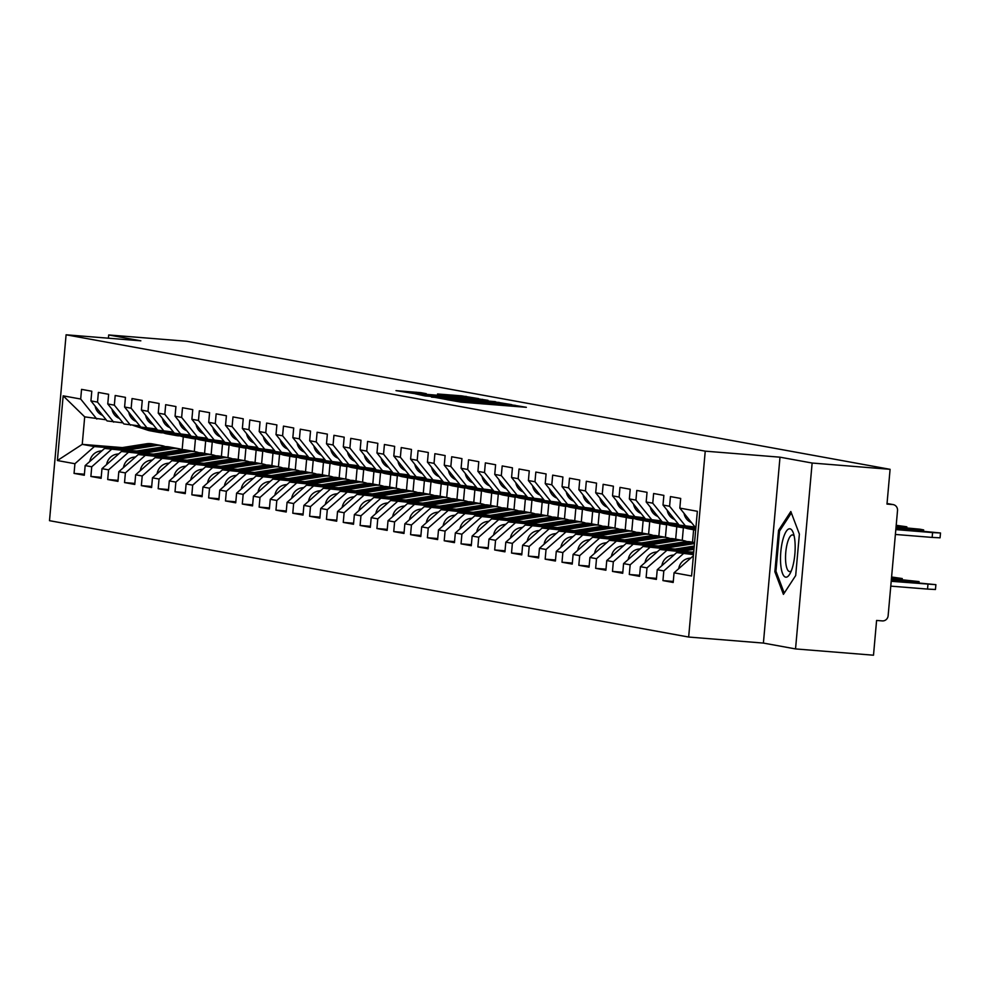 <?xml version="1.0" encoding="UTF-8"?>
<svg xmlns="http://www.w3.org/2000/svg" width="990" height="990" viewBox="0 0 990 990"><rect width="100%" height="100%" fill="white"/><g stroke="black" fill="none" stroke-linecap="round" stroke-linejoin="round"><path stroke-width="1.49" d="M446.787 399.651L460.882 402.113L526.358 407.311L511.768 404.885L446.787 399.651M420.775 392.659L395.988 390.629L413.189 393.426L478.665 398.636L461.464 395.839L437.555 393.983L463.852 397.361L422.445 394.02L409.848 392.634L426.282 393.686L420.775 392.659L420.713 393.302M779.996 457.182L763.401 643.079L795.539 648.92L812.134 463.035L779.996 457.182L705.239 451.155L66.095 334.793L140.84 340.82L108.702 334.966L186.652 341.253L890.084 469.322L886.99 504.083L892.683 504.541L887.04 503.514M812.134 463.035L890.084 469.322M431.504 396.755L446.106 399.416L511.595 404.625L494.394 401.829L431.467 397.114M425.094 395.95L415.033 393.76L477.923 398.834L487.983 400.331L460.993 398.698L495.396 401.668L425.094 395.95M705.239 451.155L688.656 637.04L49.5 520.678L66.095 334.793M84.398 474.222L74.052 473.393L84.299 475.25L85.165 465.585L104.618 448.433L136.756 451.019M74.052 473.393L74.918 463.728L57.395 460.536L63.162 395.839L80.685 399.032L81.551 389.367L91.798 391.236L90.932 400.9L97.515 402.101L98.381 392.424L108.628 394.292L107.761 403.957L114.345 405.157L115.199 395.493L125.445 397.361L124.592 407.026L131.163 408.226L132.029 398.549L142.275 400.418L141.409 410.083L147.993 411.283L148.859 401.618L159.105 403.487L158.239 413.152L164.823 414.352L165.677 404.687L175.923 406.543L175.069 416.208L181.64 417.409L182.506 407.744L192.753 409.613L191.887 419.277L198.47 420.478L199.337 410.813L209.583 412.669L208.717 422.334L215.288 423.534L216.154 413.87L226.401 415.738L225.534 425.403L232.118 426.603L232.984 416.939L243.231 418.795L242.364 428.472L248.948 429.66L249.802 419.995L260.048 421.864L259.194 431.529L265.765 432.729L266.632 423.064L276.878 424.92L276.012 434.598L282.596 435.786L283.462 426.121L293.708 427.989L292.842 437.654L299.425 438.855L300.279 429.19L310.526 431.058L309.672 440.723L316.243 441.911L317.109 432.246L327.356 434.115L326.49 443.78L333.073 444.98L333.939 435.315L344.186 437.184L343.32 446.849L349.903 448.049L350.757 438.372L361.004 440.241L360.15 449.906L366.721 451.106L367.587 441.441L377.834 443.31L376.967 452.975L383.551 454.175L384.417 444.498L394.664 446.366L393.797 456.031L400.368 457.232L401.235 447.567L411.481 449.435L410.615 459.1L417.198 460.3L418.065 450.636L428.311 452.492L427.445 462.157L434.028 463.357L434.882 453.692L445.129 455.561L444.275 465.226L450.846 466.426L451.712 456.761L461.959 458.618L461.093 468.282L467.676 469.483L468.542 459.818L478.789 461.687L477.923 471.351L484.506 472.552L485.36 462.887L495.606 464.743L494.753 474.42L501.324 475.608L502.19 465.943L512.436 467.812L511.57 477.477L518.154 478.677L519.02 469.012L529.266 470.869L528.4 480.546L534.984 481.734L535.837 472.069L546.084 473.938L545.23 483.603L551.801 484.803L552.668 475.138L562.914 477.007L562.048 486.672L568.631 487.86L569.498 478.195L579.744 480.063L578.878 489.728L585.461 490.929L586.315 481.264L596.562 483.132L595.695 492.797L602.279 493.998L603.145 484.32L613.392 486.189L612.525 495.854L619.109 497.054L619.975 487.389L630.209 489.258L629.355 498.923L635.927 500.123L636.793 490.446L647.039 492.315L646.173 501.979L652.757 503.18L653.623 493.515L663.869 495.384L663.003 505.049L669.587 506.249L670.44 496.584L680.687 498.44L679.833 508.105L697.356 511.298L691.577 575.994L674.054 572.802L693.384 555.761M673.287 581.439L662.941 580.598L673.188 582.466L674.054 572.802M662.941 580.598L663.807 570.933L657.236 569.733L676.69 552.581L693.545 553.942M656.457 578.37L646.124 577.541L656.37 579.41L657.236 569.733M646.124 577.541L646.99 567.876L640.406 566.676L659.86 549.524L691.998 552.111M639.639 575.314L629.293 574.472L639.54 576.341L640.406 566.676M629.293 574.472L630.16 564.807L623.576 563.607L643.03 546.455L675.168 549.054M622.809 572.245L612.476 571.416L622.722 573.284L623.576 563.607M612.476 571.416L613.33 561.751L606.759 560.55L626.212 543.399L658.338 545.985M605.979 569.188L595.646 568.347L605.892 570.215L606.759 560.55M595.646 568.347L596.512 558.682L589.929 557.481L609.382 540.33L641.52 542.928M589.161 566.119L578.816 565.29L589.062 567.146L589.929 557.481M578.816 565.29L579.682 555.625L573.099 554.425L592.564 537.273L624.69 539.859M572.331 563.062L561.998 562.221L572.245 564.09L573.099 554.425M561.998 562.221L562.852 552.556L556.281 551.356L575.735 534.204L607.86 536.79M555.501 559.994L545.168 559.164L555.415 561.021L556.281 551.356M545.168 559.164L546.034 549.487L539.451 548.299L558.904 531.147L591.042 533.734M538.684 556.925L528.338 556.095L538.585 557.964L539.451 548.299M528.338 556.095L529.205 546.431L522.621 545.23L542.087 528.078L574.212 530.665M521.854 553.868L511.521 553.039L521.767 554.895L522.621 545.23M511.521 553.039L512.375 543.361L505.803 542.173L525.257 525.009L557.395 527.608M505.024 550.799L494.691 549.97L504.937 551.838L505.803 542.173M494.691 549.97L495.557 540.305L488.973 539.105L508.427 521.953L540.565 524.539M488.206 547.742L477.861 546.901L488.107 548.769L488.973 539.105M477.861 546.901L478.727 537.236L472.143 536.048L491.609 518.884L523.735 521.482M471.376 544.673L461.043 543.844L471.289 545.713L472.143 536.048M461.043 543.844L461.897 534.179L455.326 532.979L474.779 515.827L506.917 518.413M454.558 541.617L444.213 540.775L454.46 542.644L455.326 532.979M444.213 540.775L445.079 531.11L438.496 529.91L457.949 512.758L490.087 515.357M437.729 538.548L427.395 537.718L437.63 539.587L438.496 529.91M427.395 537.718L428.249 528.054L421.678 526.853L441.132 509.702L473.257 512.288M420.899 535.491L410.565 534.649L420.812 536.518L421.678 526.853M410.565 534.649L411.432 524.985L404.848 523.784L424.302 506.632L456.44 509.231M404.081 532.422L393.735 531.593L403.982 533.462L404.848 523.784M393.735 531.593L394.602 521.928L388.018 520.728L407.484 503.576L439.61 506.162M387.251 529.365L376.918 528.524L387.164 530.393L388.018 520.728M376.918 528.524L377.772 518.859L371.2 517.659L390.654 500.507L422.779 503.106M370.421 526.296L360.088 525.467L370.334 527.324L371.2 517.659M360.088 525.467L360.954 515.802L354.371 514.602L373.824 497.45L405.962 500.037M353.603 523.24L343.258 522.398L353.504 524.267L354.371 514.602M343.258 522.398L344.124 512.733L337.541 511.533L357.006 494.381L389.132 496.98M336.773 520.171L326.44 519.342L336.687 521.198L337.541 511.533M326.44 519.342L327.294 509.677L320.723 508.476L340.176 491.325L372.302 493.911M319.943 517.114L309.61 516.273L319.857 518.141L320.723 508.476M309.61 516.273L310.476 506.608L303.893 505.407L323.346 488.256L355.484 490.842M303.126 514.045L292.78 513.216L303.027 515.072L303.893 505.407M292.78 513.216L293.646 503.539L287.063 502.351L306.529 485.199L338.654 487.785M286.296 510.976L275.963 510.147L286.209 512.016L287.063 502.351M275.963 510.147L276.816 500.482L270.245 499.282L289.699 482.13L321.837 484.716M269.478 507.92L259.132 507.09L269.379 508.947L270.245 499.282M259.132 507.09L259.999 497.413L253.415 496.225L272.869 479.061L305.007 481.66M252.648 504.851L242.303 504.021L252.549 505.89L253.415 496.225M242.303 504.021L243.169 494.357L236.598 493.156L256.051 476.004L288.177 478.591M235.818 501.794L225.485 500.952L235.731 502.821L236.598 493.156M225.485 500.952L226.351 491.288L219.768 490.1L239.221 472.935L271.359 475.534M219 498.725L208.655 497.896L218.901 499.764L219.768 490.1M208.655 497.896L209.521 488.231L202.938 487.031L222.404 469.879L254.529 472.465M202.17 495.668L191.837 494.827L202.084 496.695L202.938 487.031M191.837 494.827L192.691 485.162L186.12 483.962L205.574 466.81L237.699 469.409M185.34 492.599L175.007 491.77L185.254 493.639L186.12 483.962M175.007 491.77L175.874 482.105L169.29 480.905L188.744 463.753L220.881 466.339M168.523 489.543L158.177 488.701L168.424 490.57L169.29 480.905M158.177 488.701L159.044 479.036L152.46 477.836L171.926 460.684L204.051 463.283M151.693 486.474L141.36 485.644L151.606 487.513L152.46 477.836M141.36 485.644L142.214 475.98L135.642 474.779L155.096 457.628L187.221 460.214M134.863 483.417L124.53 482.575L134.776 484.444L135.642 474.779M124.53 482.575L125.396 472.911L118.812 471.71L138.266 454.558L170.404 457.157M118.045 480.348L107.7 479.519L117.946 481.375L118.812 471.71M107.7 479.519L108.566 469.854L101.982 468.654L121.448 451.502L153.574 454.088M101.215 477.291L90.882 476.45L101.129 478.318L101.982 468.654M90.882 476.45L91.736 466.785L85.165 465.585M123.008 422.879L107.069 420.923L90.932 400.9M104.618 448.433L133.947 451.465M205.672 440.921L204.559 453.395M212.268 441.973L211.142 454.583M113.652 422.124L97.515 402.101M91.736 466.785L111.202 449.633M139.825 425.935L123.899 423.98L107.761 403.957M121.448 451.502L150.765 454.534M222.503 443.978L221.389 456.452M229.086 445.03L227.96 457.652M130.482 425.18L114.345 405.157M108.566 469.854L128.019 452.69M156.655 429.004L140.728 427.049L124.592 407.026M138.266 454.558L167.595 457.59M239.32 447.047L238.206 459.521M245.916 448.099L244.79 460.721M147.3 428.249L131.163 408.226M125.396 472.911L144.849 455.759M173.485 432.061L157.546 430.106L141.409 410.083M155.096 457.628L184.412 460.659M256.15 450.104L255.036 462.578M262.746 451.168L261.62 463.778M164.13 431.306L147.993 411.283M142.214 475.98L161.679 458.815M190.303 435.13L174.376 433.175L158.239 413.152M171.926 460.684L201.242 463.716M272.98 453.173L271.866 465.647M279.564 454.224L278.438 466.847M180.96 434.375L164.823 414.352M159.044 479.036L178.497 461.885M207.133 438.186L191.206 436.243L175.069 416.208M188.744 463.753L218.072 466.785M289.798 456.229L288.684 468.703M296.394 457.293L295.267 469.904M197.777 437.432L181.64 417.409M175.874 482.105L195.327 464.954M223.963 441.255L208.024 439.3L191.887 419.277M205.574 466.81L234.89 469.842M306.628 459.298L305.514 471.772M313.224 460.35L312.098 472.973M214.607 440.5L198.47 420.478M192.691 485.162L212.157 468.01M240.78 444.312L224.854 442.369L208.717 422.334M222.404 469.879L251.72 472.911M323.458 462.367L322.344 474.829M330.041 463.419L328.915 476.029M231.437 443.557L215.288 423.534M209.521 488.231L228.975 471.079M257.61 447.381L241.684 445.426L225.534 425.403M239.221 472.935L268.55 475.967M340.275 465.424L339.162 477.898M346.871 466.476L345.745 479.098M248.255 446.626L232.118 426.603M226.351 491.288L245.805 474.136M274.428 450.438L258.501 448.495L242.364 428.472M256.051 476.004L285.368 479.036M357.105 468.493L355.992 480.967M363.689 469.545L362.563 482.155M265.085 449.683L248.948 429.66M243.169 494.357L262.622 477.205M291.258 453.507L275.331 451.551L259.194 431.529M272.869 479.061L302.197 482.093M373.923 471.549L372.809 484.023M380.519 472.601L379.393 485.224M281.903 452.752L265.765 432.729M259.999 497.413L279.452 480.261M308.088 456.563L292.149 454.62L276.012 434.598M289.699 482.13L319.028 485.162M390.753 474.618L389.639 487.092M397.349 475.67L396.223 488.28M298.733 455.821L282.596 435.786M276.816 500.482L296.282 483.33M324.906 459.632L308.979 457.677L292.842 437.654M306.529 485.199L335.845 488.231M407.583 477.675L406.469 490.149M414.167 478.727L413.04 491.349M315.562 458.877L299.425 438.855M293.646 503.539L313.1 486.387M341.736 462.701L325.809 460.746L309.672 440.723M323.346 488.256L352.675 491.288M424.401 480.744L423.287 493.218M430.996 481.796L429.87 494.406M332.38 461.946L316.243 441.911M310.476 506.608L329.93 489.456M358.566 465.758L342.627 463.803L326.49 443.78M340.176 491.325L369.505 494.357M441.231 483.801L440.117 496.275M447.827 484.853L446.7 497.475M349.21 465.003L333.073 444.98M327.294 509.677L346.76 492.513M375.383 468.827L359.457 466.872L343.32 446.849M357.006 494.381L386.323 497.413M458.061 486.87L456.947 499.344M464.644 487.921L463.518 500.544M366.04 468.072L349.903 448.049M344.124 512.733L363.578 495.582M392.213 471.884L376.287 469.928L360.15 449.906M373.824 497.45L403.153 500.482M474.878 489.926L473.764 502.4M481.474 490.978L480.348 503.601M382.858 471.129L366.721 451.106M360.954 515.802L380.407 498.638M409.043 474.953L393.104 472.997L376.967 452.975M390.654 500.507L419.97 503.539M491.708 492.995L490.595 505.469M498.304 494.047L497.178 506.67M399.688 474.198L383.551 454.175M377.772 518.859L397.238 501.707M425.861 478.009L409.934 476.066L393.797 456.031M407.484 503.576L436.8 506.608M508.538 496.052L507.425 508.526M515.122 497.116L513.996 509.726M416.518 477.254L400.368 457.232M394.602 521.928L414.055 504.776M442.691 481.078L426.764 479.123L410.615 459.1M424.302 506.632L453.63 509.664M525.356 499.121L524.242 511.595M531.952 500.173L530.826 512.795M433.335 480.323L417.198 460.3M411.432 524.985L430.885 507.833M459.509 484.135L443.582 482.192L427.445 462.157M441.132 509.702L470.448 512.733M542.186 502.178L541.072 514.652M548.782 503.242L547.656 515.852M450.165 483.38L434.028 463.357M428.249 528.054L447.703 510.902M476.339 487.204L460.412 485.249L444.275 465.226M457.949 512.758L487.278 515.79M559.004 505.246L557.902 517.721M565.599 506.298L564.473 518.921M466.995 486.449L450.846 466.426M445.079 531.11L464.533 513.958M493.168 490.26L477.242 488.318L461.093 468.282M474.779 515.827L504.108 518.859M575.833 508.315L574.72 520.777M582.429 509.367L581.303 521.978M483.813 489.506L467.676 469.483M461.897 534.179L481.363 517.028M509.986 493.329L494.06 491.374L477.923 471.351M491.609 518.884L520.926 521.916M592.663 511.372L591.55 523.846M599.247 512.424L598.121 525.047M500.643 492.575L484.506 472.552M478.727 537.236L498.18 520.084M526.816 496.386L510.889 494.443L494.753 474.42M508.427 521.953L537.756 524.985M609.481 514.441L608.367 526.915M616.077 515.493L614.951 528.103M517.461 495.644L501.324 475.608M495.557 540.305L515.01 523.153M543.646 499.455L527.707 497.5L511.57 477.477M525.257 525.009L554.586 528.041M626.311 517.498L625.197 529.972M632.907 518.55L631.781 531.172M534.291 498.7L518.154 478.677M512.375 543.361L531.84 526.21M560.464 502.524L544.537 500.569L528.4 480.546M542.087 528.078L571.403 531.11M643.141 520.567L642.027 533.041M649.725 521.619L648.599 534.229M551.121 501.769L534.984 481.734M529.205 546.431L548.658 529.279M577.294 505.581L561.367 503.625L545.23 483.603M558.904 531.147L588.233 534.179M659.959 523.623L658.845 536.097M666.555 524.675L665.429 537.298M567.938 504.826L551.801 484.803M546.034 549.487L565.488 532.335M594.124 508.65L578.185 506.694L562.048 486.672M575.735 534.204L605.051 537.236M676.789 526.692L675.675 539.166M683.385 527.744L682.259 540.354M584.768 507.895L568.631 487.86M562.852 552.556L582.318 535.404M610.941 511.706L595.015 509.751L578.878 489.728M592.564 537.273L621.881 540.305M693.619 529.749L692.505 542.223M601.598 510.951L585.461 490.929M579.682 555.625L599.136 538.461M627.771 514.775L611.845 512.82L595.695 492.797M609.382 540.33L638.711 543.361M618.416 514.02L602.279 493.998M596.512 558.682L615.966 541.53M644.601 517.832L628.662 515.877L612.525 495.854M626.212 543.399L655.529 546.431M635.246 517.077L619.109 497.054M613.33 561.751L632.783 544.587M661.419 520.901L645.492 518.946L629.355 498.923M643.03 546.455L672.359 549.487M652.076 520.146L635.927 500.123M630.16 564.807L649.613 547.656M678.249 523.957L662.322 522.015L646.173 501.979M659.86 549.524L689.188 552.556M668.894 523.203L652.757 503.18M646.99 567.876L666.443 550.725M695.067 527.027L679.14 525.071L663.003 505.049M676.69 552.581L693.495 554.61M685.724 526.272L669.587 506.249M663.807 570.933L683.261 553.781M795.539 648.92L873.502 655.207L876.596 620.445L882.3 620.903A5.606 5.358 100.3 0 0 888.129 615.768L897.522 510.543A5.606 5.358 100.3 0 0 892.683 504.541M695.859 528.004L679.833 508.105M108.702 334.966L108.405 338.196M763.401 643.079L688.656 637.04M106.177 419.81L84.695 416.852L82.244 444.361L94.372 446.564L117.117 448.408M122.302 447.591L82.244 444.361L57.395 460.536M183.299 436.838L182.148 449.707A18.674 17.845 -79.7 0 0 178.646 448.668A18.674 17.845 -79.7 0 0 176.963 448.458A18.674 17.845 -79.7 0 0 172.916 448.606L143.265 453.259M195.438 438.904L194.312 451.527M96.822 419.055L80.685 399.032M84.695 416.852L63.162 395.839M74.918 463.728L94.372 446.564M783.424 594.359L795.688 575.549L799.376 534.117L790.824 511.508L778.561 530.331L774.861 571.75L783.424 594.359M445.29 399.131L505.494 404.007L451.539 399.131L443.248 398.71L445.265 399.354M433.422 396L456.266 398.339L433.422 396M776.197 571.861L774.861 571.75M779.959 530.442L778.561 530.331M891.235 581.056L912.854 582.627L891.272 580.561M891.21 581.291L935.884 584.669L891.297 580.326M678.707 568.706A12.326 11.781 -79.7 0 1 688.78 558.323L690.847 557.989M890.777 586.13L927.531 589.087L927.964 584.261M935.884 584.669L935.451 589.495L927.531 589.087M684.041 513.34A12.326 11.781 100.3 0 0 691.49 522.584M932.58 532.583L940.5 532.991L940.067 537.817L932.147 537.409L932.58 532.583L895.826 529.613M895.393 534.452L932.147 537.409M895.913 528.648L940.5 532.991M895.888 528.883L917.47 530.949L895.839 529.378M785.676 577.158A24.267 7.091 -85.4 0 0 789.921 573.816A24.267 7.091 -85.4 0 0 793.238 532.769A24.267 7.091 -85.4 0 0 789.995 528.821A24.267 7.091 -85.4 0 0 780.825 551.715A24.267 7.091 -85.4 0 0 785.676 577.158M794.153 535.986A18.377 5.371 -85.4 0 0 792.718 534.959A18.377 5.371 -85.4 0 0 792.557 534.934A18.377 5.371 -85.4 0 0 785.751 552.556A18.377 5.371 -85.4 0 0 789.451 571.552A18.377 5.371 -85.4 0 0 789.599 571.577A18.377 5.371 -85.4 0 0 791.344 570.797M784.241 593.109L775.962 571.23L779.538 531.086L791.357 512.944M692.579 553.868L693.569 553.707M891.384 579.36L896.024 579.558L891.421 578.94M891.359 579.596L919.067 581.6L891.446 578.63M661.877 565.636A12.326 11.781 -79.7 0 1 671.95 555.254L674.029 554.932M690.735 553.719L693.606 553.261M684.808 553.237L693.743 551.838M675.762 550.799L694.089 547.928M681.677 551.282L693.965 549.351M891.507 577.913L902.237 578.544L891.594 576.997M645.059 562.58A12.326 11.781 -79.7 0 1 655.12 552.197L657.199 551.863M673.905 550.65L694.126 547.482M667.99 550.18L694.25 546.059M651.16 547.111L684.907 541.815A18.674 17.845 -79.7 0 1 688.953 541.666A18.674 17.845 -79.7 0 1 690.636 541.889L694.559 542.607A18.674 17.845 -79.7 0 0 693.099 542.421A18.674 17.845 -79.7 0 0 689.065 542.57L657.088 547.594M658.932 547.742L690.352 542.805A18.674 17.845 -79.7 0 1 694.398 542.656A18.674 17.845 -79.7 0 1 694.559 542.668M664.859 548.212L694.473 543.572L690.352 542.805M628.229 559.511A12.326 11.781 -79.7 0 1 638.303 549.128L640.369 548.807M634.33 544.054L668.077 538.758A18.674 17.845 -79.7 0 1 672.123 538.597A18.674 17.845 -79.7 0 1 673.806 538.82L677.964 539.575A18.674 17.845 -79.7 0 1 678.608 539.711M640.258 544.525L672.235 539.513A18.674 17.845 -79.7 0 1 676.281 539.352A18.674 17.845 -79.7 0 1 677.964 539.575M642.102 544.673L673.522 539.748A18.674 17.845 -79.7 0 1 677.568 539.6A18.674 17.845 -79.7 0 1 679.251 539.81L683.409 540.565A18.674 17.845 -79.7 0 1 686.949 541.617M648.029 545.156L677.68 540.503A18.674 17.845 -79.7 0 1 681.726 540.354A18.674 17.845 -79.7 0 1 683.409 540.565M611.399 556.454A12.326 11.781 -79.7 0 1 621.472 546.072L623.552 545.738M617.513 540.986L651.259 535.689A18.674 17.845 -79.7 0 1 655.293 535.54A18.674 17.845 -79.7 0 1 656.989 535.763L661.134 536.518A18.674 17.845 -79.7 0 1 661.778 536.642M623.428 541.468L655.405 536.444A18.674 17.845 -79.7 0 1 659.451 536.295A18.674 17.845 -79.7 0 1 661.134 536.518M625.284 541.617L656.704 536.679A18.674 17.845 -79.7 0 1 660.751 536.531A18.674 17.845 -79.7 0 1 662.434 536.753L666.579 537.508A18.674 17.845 -79.7 0 1 670.119 538.56M631.199 542.087L660.85 537.434A18.674 17.845 -79.7 0 1 664.896 537.285A18.674 17.845 -79.7 0 1 666.579 537.508M594.582 553.385A12.326 11.781 -79.7 0 1 604.655 543.003L606.721 542.681M667.211 510.271A12.326 11.781 100.3 0 0 674.673 519.515M915.688 530.244L915.75 529.514L895.975 527.918M896.061 526.952L920.069 529.217L923.67 529.922L923.583 530.888M896.037 527.262L900.64 527.88L896 527.682M915.75 529.514L923.67 529.922M650.393 507.214A12.326 11.781 100.3 0 0 657.843 516.458M690.76 526.68L695.834 528.338M688.31 526.482L695.784 528.932M691.527 526.742L695.846 528.165M693.978 526.94L695.364 527.398M898.858 527.187L898.932 526.457L896.123 526.235M896.21 525.319L906.37 526.73L906.766 527.818M898.932 526.457L906.852 526.866M633.563 504.145A12.326 11.781 100.3 0 0 641.013 513.389M673.93 523.611L690.277 528.982A18.674 17.845 100.3 0 0 692.542 529.563A18.674 17.845 100.3 0 0 693.198 529.662M671.48 523.413L686.12 528.227A18.674 17.845 100.3 0 0 688.396 528.808L692.542 529.563M674.697 523.673L691.565 529.217A18.674 17.845 100.3 0 0 693.841 529.798L695.673 530.133M677.148 523.871L678.546 524.329M682.865 525.752L695.685 529.959L691.565 529.217M666.035 522.683L678.893 526.915A18.674 17.845 100.3 0 0 681.17 527.484A18.674 17.845 100.3 0 0 682.852 527.707A18.674 17.845 100.3 0 0 684.696 527.757M616.745 501.089A12.326 11.781 100.3 0 0 624.195 510.333M657.113 520.554L673.448 525.913A18.674 17.845 100.3 0 0 675.725 526.494A18.674 17.845 100.3 0 0 676.368 526.606M654.65 520.356L669.29 525.158A18.674 17.845 100.3 0 0 671.566 525.74L675.725 526.494M657.867 520.616L674.747 526.16A18.674 17.845 100.3 0 0 677.012 526.73L681.17 527.484M660.33 520.814L661.716 521.272M649.217 519.626L662.062 523.846A18.674 17.845 100.3 0 0 664.34 524.428A18.674 17.845 100.3 0 0 666.023 524.65A18.674 17.845 100.3 0 0 667.866 524.7M599.915 498.019A12.326 11.781 100.3 0 0 607.365 507.264M640.283 517.485L656.618 522.856A18.674 17.845 100.3 0 0 658.895 523.438A18.674 17.845 100.3 0 0 659.538 523.537M637.832 517.287L652.472 522.101A18.674 17.845 100.3 0 0 654.737 522.683L658.895 523.438M641.05 517.547L657.917 523.091A18.674 17.845 100.3 0 0 660.182 523.673L664.34 524.428M643.5 517.745L644.898 518.203M600.683 537.929L634.429 532.632A18.674 17.845 -79.7 0 1 638.476 532.471A18.674 17.845 -79.7 0 1 640.159 532.694L644.304 533.449A18.674 17.845 -79.7 0 1 644.96 533.585M606.61 538.399L638.587 533.387A18.674 17.845 -79.7 0 1 642.621 533.226A18.674 17.845 -79.7 0 1 644.304 533.449M608.454 538.548L639.874 533.622A18.674 17.845 -79.7 0 1 643.921 533.462A18.674 17.845 -79.7 0 1 645.604 533.684L649.762 534.439A18.674 17.845 -79.7 0 1 653.301 535.491M614.382 539.03L644.032 534.377A18.674 17.845 -79.7 0 1 648.066 534.229A18.674 17.845 -79.7 0 1 649.762 534.439M577.752 550.316A12.326 11.781 -79.7 0 1 587.825 539.946L589.892 539.612M632.387 516.557L645.245 520.789A18.674 17.845 100.3 0 0 647.51 521.359A18.674 17.845 100.3 0 0 649.205 521.582A18.674 17.845 100.3 0 0 651.049 521.631M583.085 494.963A12.326 11.781 100.3 0 0 590.535 504.207M623.452 514.429L639.8 519.787A18.674 17.845 100.3 0 0 642.065 520.369A18.674 17.845 100.3 0 0 642.72 520.48M621.002 514.231L635.642 519.032A18.674 17.845 100.3 0 0 637.919 519.614L642.065 520.369M624.22 514.491L641.087 520.022A18.674 17.845 100.3 0 0 643.364 520.604L647.51 521.359M626.682 514.689L628.068 515.134M583.853 534.86L617.599 529.563A18.674 17.845 -79.7 0 1 621.646 529.415A18.674 17.845 -79.7 0 1 623.329 529.638L627.487 530.393A18.674 17.845 -79.7 0 1 628.13 530.516M589.78 535.343L621.757 530.318A18.674 17.845 -79.7 0 1 625.804 530.17A18.674 17.845 -79.7 0 1 627.487 530.393M591.624 535.491L623.057 530.553A18.674 17.845 -79.7 0 1 627.091 530.405A18.674 17.845 -79.7 0 1 628.774 530.628L632.932 531.382A18.674 17.845 -79.7 0 1 636.471 532.434M597.552 535.961L627.202 531.308A18.674 17.845 -79.7 0 1 631.249 531.16A18.674 17.845 -79.7 0 1 632.932 531.382M560.922 547.26A12.326 11.781 -79.7 0 1 570.995 536.877L573.074 536.555M615.57 513.501L628.415 517.721A18.674 17.845 100.3 0 0 630.692 518.302A18.674 17.845 100.3 0 0 632.375 518.525A18.674 17.845 100.3 0 0 634.219 518.562M566.268 491.894A12.326 11.781 100.3 0 0 573.717 501.138M606.635 511.36L622.97 516.731A18.674 17.845 100.3 0 0 625.247 517.312A18.674 17.845 100.3 0 0 625.89 517.411M604.172 511.162L618.812 515.976A18.674 17.845 100.3 0 0 621.089 516.545L625.247 517.312M607.402 511.422L624.269 516.966A18.674 17.845 100.3 0 0 626.534 517.547L630.692 518.302M609.852 511.62L611.238 512.077M567.035 531.791L600.782 526.507A18.674 17.845 -79.7 0 1 604.816 526.346A18.674 17.845 -79.7 0 1 606.511 526.569L610.657 527.324A18.674 17.845 -79.7 0 1 611.3 527.46M572.962 532.274L604.927 527.262A18.674 17.845 -79.7 0 1 608.974 527.101A18.674 17.845 -79.7 0 1 610.657 527.324M574.806 532.422L606.226 527.497A18.674 17.845 -79.7 0 1 610.273 527.336A18.674 17.845 -79.7 0 1 611.956 527.559L616.102 528.314A18.674 17.845 -79.7 0 1 619.653 529.365M580.734 532.905L610.372 528.252A18.674 17.845 -79.7 0 1 614.419 528.091A18.674 17.845 -79.7 0 1 616.102 528.314M544.104 544.191A12.326 11.781 -79.7 0 1 554.177 533.808L556.244 533.486M598.74 510.432L611.585 514.652A18.674 17.845 100.3 0 0 613.862 515.233A18.674 17.845 100.3 0 0 615.545 515.456A18.674 17.845 100.3 0 0 617.389 515.505M549.438 488.837A12.326 11.781 100.3 0 0 556.887 498.081M589.805 508.291L606.14 513.662A18.674 17.845 100.3 0 0 608.417 514.243A18.674 17.845 100.3 0 0 609.06 514.355M587.355 508.093L601.994 512.907A18.674 17.845 100.3 0 0 604.259 513.488L608.417 514.243M590.572 508.353L607.439 513.897A18.674 17.845 100.3 0 0 609.716 514.478L613.862 515.233M593.022 508.551L594.421 509.009M550.205 528.734L583.952 523.438A18.674 17.845 -79.7 0 1 587.998 523.289A18.674 17.845 -79.7 0 1 589.681 523.512L593.839 524.267A18.674 17.845 -79.7 0 1 594.483 524.391M556.132 529.217L588.11 524.193A18.674 17.845 -79.7 0 1 592.144 524.044A18.674 17.845 -79.7 0 1 593.839 524.267M557.976 529.365L589.396 524.428A18.674 17.845 -79.7 0 1 593.443 524.279A18.674 17.845 -79.7 0 1 595.126 524.502L599.284 525.257A18.674 17.845 -79.7 0 1 602.823 526.309M563.904 529.836L593.554 525.183A18.674 17.845 -79.7 0 1 597.601 525.034A18.674 17.845 -79.7 0 1 599.284 525.257M527.274 541.134A12.326 11.781 -79.7 0 1 537.347 530.751L539.426 530.43M581.91 507.375L594.767 511.595A18.674 17.845 100.3 0 0 597.032 512.177A18.674 17.845 100.3 0 0 598.727 512.387A18.674 17.845 100.3 0 0 600.571 512.436M532.608 485.768A12.326 11.781 100.3 0 0 540.057 495.012M572.975 505.234L589.322 510.605A18.674 17.845 100.3 0 0 591.587 511.174A18.674 17.845 100.3 0 0 592.243 511.286M570.525 505.036L585.164 509.85A18.674 17.845 100.3 0 0 587.441 510.419L591.587 511.174M573.742 505.296L590.609 510.84A18.674 17.845 100.3 0 0 592.886 511.422L597.032 512.177M576.205 505.494L577.591 505.952M533.375 525.665L567.134 520.381A18.674 17.845 -79.7 0 1 571.168 520.22A18.674 17.845 -79.7 0 1 572.851 520.443L577.009 521.198A18.674 17.845 -79.7 0 1 577.653 521.334M539.303 526.148L571.279 521.136A18.674 17.845 -79.7 0 1 575.326 520.975A18.674 17.845 -79.7 0 1 577.009 521.198M541.146 526.296L572.579 521.371A18.674 17.845 -79.7 0 1 576.613 521.21A18.674 17.845 -79.7 0 1 578.296 521.433L582.454 522.188A18.674 17.845 -79.7 0 1 585.993 523.24M547.074 526.779L576.725 522.126A18.674 17.845 -79.7 0 1 580.771 521.965A18.674 17.845 -79.7 0 1 582.454 522.188M510.456 538.065A12.326 11.781 -79.7 0 1 520.517 527.682L522.596 527.361M565.092 504.306L577.937 508.526A18.674 17.845 100.3 0 0 580.214 509.108A18.674 17.845 100.3 0 0 581.897 509.33A18.674 17.845 100.3 0 0 583.741 509.38M515.79 482.699A12.326 11.781 100.3 0 0 523.24 491.956M556.157 502.165L572.492 507.536A18.674 17.845 100.3 0 0 574.769 508.118A18.674 17.845 100.3 0 0 575.413 508.217M553.695 501.967L568.347 506.781A18.674 17.845 100.3 0 0 570.611 507.363L574.769 508.118M556.925 502.227L573.792 507.771A18.674 17.845 100.3 0 0 576.056 508.353L580.214 509.108M559.375 502.425L560.761 502.883M516.557 522.609L550.304 517.312A18.674 17.845 -79.7 0 1 554.351 517.164A18.674 17.845 -79.7 0 1 556.034 517.374L560.179 518.141A18.674 17.845 -79.7 0 1 560.823 518.265M522.485 523.079L554.45 518.067A18.674 17.845 -79.7 0 1 558.496 517.918A18.674 17.845 -79.7 0 1 560.179 518.141M524.329 523.24L555.749 518.302A18.674 17.845 -79.7 0 1 559.796 518.154A18.674 17.845 -79.7 0 1 561.479 518.376L565.624 519.131A18.674 17.845 -79.7 0 1 569.176 520.183M530.256 523.71L559.907 519.057A18.674 17.845 -79.7 0 1 563.941 518.909A18.674 17.845 -79.7 0 1 565.624 519.131M493.626 535.008A12.326 11.781 -79.7 0 1 503.7 524.626L505.766 524.304M548.262 501.249L561.12 505.469A18.674 17.845 100.3 0 0 563.384 506.051A18.674 17.845 100.3 0 0 565.067 506.261A18.674 17.845 100.3 0 0 566.911 506.311M498.96 479.643A12.326 11.781 100.3 0 0 506.41 488.887M539.327 499.108L555.662 504.479A18.674 17.845 100.3 0 0 557.939 505.049A18.674 17.845 100.3 0 0 558.595 505.16M536.877 498.911L551.517 503.724A18.674 17.845 100.3 0 0 553.794 504.294L557.939 505.049M540.095 499.17L556.962 504.714A18.674 17.845 100.3 0 0 559.239 505.284L563.384 506.051M542.545 499.368L543.943 499.826M499.727 519.54L533.474 514.243A18.674 17.845 -79.7 0 1 537.521 514.095A18.674 17.845 -79.7 0 1 539.204 514.317L543.361 515.072A18.674 17.845 -79.7 0 1 544.005 515.208M505.655 520.022L537.632 515.01A18.674 17.845 -79.7 0 1 541.666 514.85A18.674 17.845 -79.7 0 1 543.361 515.072M507.499 520.171L538.919 515.245A18.674 17.845 -79.7 0 1 542.966 515.085A18.674 17.845 -79.7 0 1 544.649 515.307L548.807 516.062A18.674 17.845 -79.7 0 1 552.346 517.114M513.426 520.653L543.077 516A18.674 17.845 -79.7 0 1 547.124 515.84A18.674 17.845 -79.7 0 1 548.807 516.062M476.796 531.939A12.326 11.781 -79.7 0 1 486.87 521.557L488.949 521.235M531.432 498.18L544.29 502.4A18.674 17.845 100.3 0 0 546.567 502.982A18.674 17.845 100.3 0 0 548.25 503.205A18.674 17.845 100.3 0 0 550.093 503.254M482.13 476.574A12.326 11.781 100.3 0 0 489.592 485.818M522.51 496.039L538.845 501.41A18.674 17.845 100.3 0 0 541.109 501.992A18.674 17.845 100.3 0 0 541.765 502.091M520.047 495.842L534.687 500.655A18.674 17.845 100.3 0 0 536.964 501.237L541.109 501.992M523.264 496.101L540.132 501.645A18.674 17.845 100.3 0 0 542.409 502.227L546.567 502.982M525.727 496.299L527.113 496.757M482.91 516.483L516.656 511.187A18.674 17.845 -79.7 0 1 520.691 511.038A18.674 17.845 -79.7 0 1 522.374 511.248L526.532 512.003A18.674 17.845 -79.7 0 1 527.175 512.139M488.825 516.953L520.802 511.941A18.674 17.845 -79.7 0 1 524.849 511.793A18.674 17.845 -79.7 0 1 526.532 512.003M490.681 517.102L522.101 512.177A18.674 17.845 -79.7 0 1 526.136 512.028A18.674 17.845 -79.7 0 1 527.831 512.251L531.976 513.006A18.674 17.845 -79.7 0 1 535.516 514.058M496.596 517.584L526.247 512.931A18.674 17.845 -79.7 0 1 530.293 512.783A18.674 17.845 -79.7 0 1 531.976 513.006M459.979 528.883A12.326 11.781 -79.7 0 1 470.04 518.5L472.119 518.178M514.614 495.111L527.46 499.344A18.674 17.845 100.3 0 0 529.737 499.913A18.674 17.845 100.3 0 0 531.42 500.136A18.674 17.845 100.3 0 0 533.264 500.185M465.312 473.517A12.326 11.781 100.3 0 0 472.762 482.761M505.68 492.983L522.015 498.354A18.674 17.845 100.3 0 0 524.292 498.923A18.674 17.845 100.3 0 0 524.935 499.034M503.229 492.785L517.869 497.599A18.674 17.845 100.3 0 0 520.134 498.168L524.292 498.923M506.447 493.045L523.314 498.589A18.674 17.845 100.3 0 0 525.579 499.158L529.737 499.913M508.897 493.243L510.283 493.701M466.08 513.414L499.826 508.118A18.674 17.845 -79.7 0 1 503.873 507.969A18.674 17.845 -79.7 0 1 505.556 508.192L509.702 508.947A18.674 17.845 -79.7 0 1 510.345 509.07M472.007 513.897L503.984 508.872A18.674 17.845 -79.7 0 1 508.019 508.724A18.674 17.845 -79.7 0 1 509.702 508.947M473.851 514.045L505.271 509.12A18.674 17.845 -79.7 0 1 509.318 508.959A18.674 17.845 -79.7 0 1 511.001 509.182L515.146 509.937A18.674 17.845 -79.7 0 1 518.698 510.989M479.779 514.528L509.429 509.875A18.674 17.845 -79.7 0 1 513.464 509.714A18.674 17.845 -79.7 0 1 515.146 509.937M443.149 525.814A12.326 11.781 -79.7 0 1 453.222 515.431L455.289 515.109M497.784 492.055L510.642 496.275A18.674 17.845 100.3 0 0 512.907 496.856A18.674 17.845 100.3 0 0 514.59 497.079A18.674 17.845 100.3 0 0 516.433 497.129M448.482 470.448A12.326 11.781 100.3 0 0 455.932 479.692M488.85 489.914L505.197 495.285A18.674 17.845 100.3 0 0 507.462 495.866A18.674 17.845 100.3 0 0 508.118 495.965M486.399 489.716L501.039 494.53A18.674 17.845 100.3 0 0 503.316 495.111L507.462 495.866M489.617 489.976L506.484 495.52A18.674 17.845 100.3 0 0 508.761 496.101L512.907 496.856M492.067 490.174L493.466 490.632M449.25 510.357L482.996 505.061A18.674 17.845 -79.7 0 1 487.043 504.9A18.674 17.845 -79.7 0 1 488.726 505.123L492.884 505.878A18.674 17.845 -79.7 0 1 493.527 506.014M455.177 510.828L487.154 505.816A18.674 17.845 -79.7 0 1 491.201 505.667A18.674 17.845 -79.7 0 1 492.884 505.878M457.021 510.976L488.441 506.051A18.674 17.845 -79.7 0 1 492.488 505.902A18.674 17.845 -79.7 0 1 494.171 506.113L498.329 506.88A18.674 17.845 -79.7 0 1 501.868 507.92M462.949 511.459L492.599 506.806A18.674 17.845 -79.7 0 1 496.646 506.657A18.674 17.845 -79.7 0 1 498.329 506.88M426.319 522.757A12.326 11.781 -79.7 0 1 436.392 512.375L438.471 512.04M480.954 488.986L493.812 493.218A18.674 17.845 100.3 0 0 496.089 493.787A18.674 17.845 100.3 0 0 497.772 494.01A18.674 17.845 100.3 0 0 499.616 494.06M431.665 467.391A12.326 11.781 100.3 0 0 439.114 476.636M472.032 486.857L488.367 492.228A18.674 17.845 100.3 0 0 490.644 492.797A18.674 17.845 100.3 0 0 491.288 492.909M469.569 486.659L484.209 491.473A18.674 17.845 100.3 0 0 486.486 492.042L490.644 492.797M472.787 486.919L489.654 492.463A18.674 17.845 100.3 0 0 491.931 493.032L496.089 493.787M475.25 487.117L476.636 487.575M432.432 507.288L466.179 501.992A18.674 17.845 -79.7 0 1 470.213 501.843A18.674 17.845 -79.7 0 1 471.908 502.066L476.054 502.821A18.674 17.845 -79.7 0 1 476.697 502.945M438.347 507.771L470.324 502.747A18.674 17.845 -79.7 0 1 474.371 502.598A18.674 17.845 -79.7 0 1 476.054 502.821M440.204 507.92L471.624 502.982A18.674 17.845 -79.7 0 1 475.658 502.833A18.674 17.845 -79.7 0 1 477.353 503.056L481.499 503.811A18.674 17.845 -79.7 0 1 485.038 504.863M446.119 508.39L475.769 503.749A18.674 17.845 -79.7 0 1 479.816 503.588A18.674 17.845 -79.7 0 1 481.499 503.811M409.501 519.688A12.326 11.781 -79.7 0 1 419.562 509.305L421.641 508.984M464.137 485.929L476.982 490.149A18.674 17.845 100.3 0 0 479.259 490.731A18.674 17.845 100.3 0 0 480.942 490.953A18.674 17.845 100.3 0 0 482.786 491.003M414.835 464.322A12.326 11.781 100.3 0 0 422.285 473.567M455.202 483.788L471.537 489.159A18.674 17.845 100.3 0 0 473.814 489.741A18.674 17.845 100.3 0 0 474.457 489.84M452.752 483.59L467.391 488.404A18.674 17.845 100.3 0 0 469.656 488.986L473.814 489.741M455.969 483.85L472.836 489.394A18.674 17.845 100.3 0 0 475.101 489.976L479.259 490.731M458.42 484.048L459.818 484.506M415.602 504.232L449.349 498.935A18.674 17.845 -79.7 0 1 453.395 498.774A18.674 17.845 -79.7 0 1 455.078 498.997L459.224 499.752A18.674 17.845 -79.7 0 1 459.88 499.888M421.53 504.702L453.507 499.69A18.674 17.845 -79.7 0 1 457.541 499.542A18.674 17.845 -79.7 0 1 459.224 499.752M423.374 504.851L454.794 499.925A18.674 17.845 -79.7 0 1 458.84 499.777A18.674 17.845 -79.7 0 1 460.523 499.987L464.681 500.742A18.674 17.845 -79.7 0 1 468.221 501.794M429.301 505.333L458.952 500.68A18.674 17.845 -79.7 0 1 462.986 500.532A18.674 17.845 -79.7 0 1 464.681 500.742M392.671 516.632A12.326 11.781 -79.7 0 1 402.744 506.249L404.811 505.915M447.307 482.86L460.164 487.092A18.674 17.845 100.3 0 0 462.429 487.662A18.674 17.845 100.3 0 0 464.124 487.884A18.674 17.845 100.3 0 0 465.956 487.934M398.005 461.266A12.326 11.781 100.3 0 0 405.454 470.51M438.372 480.732L454.719 486.102A18.674 17.845 100.3 0 0 456.984 486.672A18.674 17.845 100.3 0 0 457.64 486.783M435.922 480.534L450.561 485.335A18.674 17.845 100.3 0 0 452.838 485.917L456.984 486.672M439.139 480.793L456.006 486.338A18.674 17.845 100.3 0 0 458.283 486.907L462.429 487.662M441.589 480.992L442.988 481.449M398.772 501.163L432.519 495.866A18.674 17.845 -79.7 0 1 436.565 495.718A18.674 17.845 -79.7 0 1 438.248 495.94L442.406 496.695A18.674 17.845 -79.7 0 1 443.05 496.819M404.7 501.645L436.677 496.621A18.674 17.845 -79.7 0 1 440.723 496.473A18.674 17.845 -79.7 0 1 442.406 496.695M406.543 501.794L437.976 496.856A18.674 17.845 -79.7 0 1 442.01 496.708A18.674 17.845 -79.7 0 1 443.693 496.93L447.851 497.685A18.674 17.845 -79.7 0 1 451.391 498.737M412.471 502.264L442.122 497.611A18.674 17.845 -79.7 0 1 446.168 497.463A18.674 17.845 -79.7 0 1 447.851 497.685M375.841 513.562A12.326 11.781 -79.7 0 1 385.914 503.18L387.993 502.858M430.477 479.804L443.334 484.023A18.674 17.845 100.3 0 0 445.611 484.605A18.674 17.845 100.3 0 0 447.294 484.828A18.674 17.845 100.3 0 0 449.138 484.877M381.187 458.197A12.326 11.781 100.3 0 0 388.637 467.441M421.554 477.663L437.889 483.033A18.674 17.845 100.3 0 0 440.166 483.615A18.674 17.845 100.3 0 0 440.81 483.714M419.092 477.465L433.731 482.279A18.674 17.845 100.3 0 0 436.008 482.86L440.166 483.615M422.322 477.725L439.189 483.269A18.674 17.845 100.3 0 0 441.453 483.85L445.611 484.605M424.772 477.923L426.158 478.38M381.954 498.106L415.701 492.81A18.674 17.845 -79.7 0 1 419.735 492.649A18.674 17.845 -79.7 0 1 421.431 492.871L425.576 493.626A18.674 17.845 -79.7 0 1 426.22 493.763M387.87 498.576L419.847 493.565A18.674 17.845 -79.7 0 1 423.893 493.404A18.674 17.845 -79.7 0 1 425.576 493.626M389.726 498.725L421.146 493.8A18.674 17.845 -79.7 0 1 425.193 493.639A18.674 17.845 -79.7 0 1 426.876 493.861L431.021 494.616A18.674 17.845 -79.7 0 1 434.561 495.668M395.654 499.207L425.292 494.555A18.674 17.845 -79.7 0 1 429.338 494.406A18.674 17.845 -79.7 0 1 431.021 494.616M359.024 510.506A12.326 11.781 -79.7 0 1 369.097 500.123L371.163 499.789M413.659 476.735L426.504 480.967A18.674 17.845 100.3 0 0 428.781 481.536A18.674 17.845 100.3 0 0 430.464 481.759A18.674 17.845 100.3 0 0 432.308 481.808M364.357 455.14A12.326 11.781 100.3 0 0 371.807 464.384M404.724 474.606L421.059 479.964A18.674 17.845 100.3 0 0 423.336 480.546A18.674 17.845 100.3 0 0 423.98 480.657M402.274 474.408L416.914 479.21A18.674 17.845 100.3 0 0 419.178 479.791L423.336 480.546M405.492 474.668L422.359 480.212A18.674 17.845 100.3 0 0 424.636 480.781L428.781 481.536M407.942 474.866L409.34 475.324M365.124 495.037L398.871 489.741A18.674 17.845 -79.7 0 1 402.918 489.592A18.674 17.845 -79.7 0 1 404.601 489.815L408.759 490.57A18.674 17.845 -79.7 0 1 409.402 490.693M371.052 495.52L403.029 490.496A18.674 17.845 -79.7 0 1 407.063 490.347A18.674 17.845 -79.7 0 1 408.759 490.57M372.896 495.668L404.316 490.731A18.674 17.845 -79.7 0 1 408.363 490.582A18.674 17.845 -79.7 0 1 410.046 490.805L414.204 491.56A18.674 17.845 -79.7 0 1 417.743 492.612M378.824 496.139L408.474 491.486A18.674 17.845 -79.7 0 1 412.508 491.337A18.674 17.845 -79.7 0 1 414.204 491.56M342.193 507.437A12.326 11.781 -79.7 0 1 352.267 497.054L354.333 496.733M396.829 473.678L409.687 477.898A18.674 17.845 100.3 0 0 411.951 478.479A18.674 17.845 100.3 0 0 413.647 478.702A18.674 17.845 100.3 0 0 415.491 478.752M347.527 452.071A12.326 11.781 100.3 0 0 354.977 461.315M387.894 471.537L404.242 476.908A18.674 17.845 100.3 0 0 406.506 477.489A18.674 17.845 100.3 0 0 407.162 477.588M385.444 471.339L400.084 476.153A18.674 17.845 100.3 0 0 402.361 476.735L406.506 477.489M388.662 471.599L405.529 477.143A18.674 17.845 100.3 0 0 407.806 477.725L411.951 478.479M391.124 471.797L392.51 472.255M348.294 491.981L382.041 486.684A18.674 17.845 -79.7 0 1 386.088 486.523A18.674 17.845 -79.7 0 1 387.771 486.746L391.929 487.501A18.674 17.845 -79.7 0 1 392.572 487.637M354.222 492.451L386.199 487.439A18.674 17.845 -79.7 0 1 390.246 487.278A18.674 17.845 -79.7 0 1 391.929 487.501M356.066 492.599L387.498 487.674A18.674 17.845 -79.7 0 1 391.533 487.513A18.674 17.845 -79.7 0 1 393.216 487.736L397.374 488.491A18.674 17.845 -79.7 0 1 400.913 489.543M361.993 493.082L391.644 488.429A18.674 17.845 -79.7 0 1 395.691 488.28A18.674 17.845 -79.7 0 1 397.374 488.491M325.376 504.368A12.326 11.781 -79.7 0 1 335.437 493.998L337.516 493.664M380.012 470.609L392.857 474.841A18.674 17.845 100.3 0 0 395.134 475.41A18.674 17.845 100.3 0 0 396.817 475.633A18.674 17.845 100.3 0 0 398.661 475.683M330.71 449.014A12.326 11.781 100.3 0 0 338.159 458.259M371.077 468.48L387.412 473.839A18.674 17.845 100.3 0 0 389.689 474.42A18.674 17.845 100.3 0 0 390.332 474.532M368.614 468.282L383.266 473.084A18.674 17.845 100.3 0 0 385.531 473.666L389.689 474.42M371.844 468.542L388.711 474.074A18.674 17.845 100.3 0 0 390.976 474.656L395.134 475.41M374.294 468.74L375.68 469.186M331.477 488.911L365.223 483.615A18.674 17.845 -79.7 0 1 369.27 483.467A18.674 17.845 -79.7 0 1 370.953 483.689L375.099 484.444A18.674 17.845 -79.7 0 1 375.742 484.568M337.404 489.394L369.369 484.37A18.674 17.845 -79.7 0 1 373.416 484.221A18.674 17.845 -79.7 0 1 375.099 484.444M339.248 489.543L370.668 484.605A18.674 17.845 -79.7 0 1 374.715 484.457A18.674 17.845 -79.7 0 1 376.398 484.679L380.544 485.434A18.674 17.845 -79.7 0 1 384.095 486.486M345.176 490.013L374.826 485.36A18.674 17.845 -79.7 0 1 378.861 485.211A18.674 17.845 -79.7 0 1 380.544 485.434M308.546 501.311A12.326 11.781 -79.7 0 1 318.619 490.929L320.686 490.607M363.182 467.552L376.039 471.772A18.674 17.845 100.3 0 0 378.304 472.354A18.674 17.845 100.3 0 0 379.987 472.577A18.674 17.845 100.3 0 0 381.831 472.614M313.88 445.946A12.326 11.781 100.3 0 0 321.329 455.19M354.247 465.411L370.582 470.782A18.674 17.845 100.3 0 0 372.859 471.364A18.674 17.845 100.3 0 0 373.515 471.463M351.796 465.213L366.436 470.027A18.674 17.845 100.3 0 0 368.701 470.596L372.859 471.364M355.014 465.473L371.881 471.017A18.674 17.845 100.3 0 0 374.158 471.599L378.304 472.354M357.464 465.671L358.863 466.129M314.647 485.843L348.393 480.558A18.674 17.845 -79.7 0 1 352.44 480.397A18.674 17.845 -79.7 0 1 354.123 480.62L358.281 481.375A18.674 17.845 -79.7 0 1 358.925 481.511M320.574 486.325L352.551 481.313A18.674 17.845 -79.7 0 1 356.586 481.152A18.674 17.845 -79.7 0 1 358.281 481.375M322.418 486.474L353.838 481.548A18.674 17.845 -79.7 0 1 357.885 481.388A18.674 17.845 -79.7 0 1 359.568 481.61L363.726 482.365A18.674 17.845 -79.7 0 1 367.265 483.417M328.346 486.956L357.996 482.303A18.674 17.845 -79.7 0 1 362.043 482.142A18.674 17.845 -79.7 0 1 363.726 482.365M291.716 498.242A12.326 11.781 -79.7 0 1 301.789 487.86L303.868 487.538M346.351 464.483L359.209 468.703A18.674 17.845 100.3 0 0 361.486 469.285A18.674 17.845 100.3 0 0 363.169 469.507A18.674 17.845 100.3 0 0 365.013 469.557M297.05 442.877A12.326 11.781 100.3 0 0 304.499 452.133M337.429 462.342L353.764 467.713A18.674 17.845 100.3 0 0 356.029 468.295A18.674 17.845 100.3 0 0 356.685 468.406M334.966 462.144L349.606 466.958A18.674 17.845 100.3 0 0 351.883 467.54L356.029 468.295M338.184 462.404L355.051 467.948A18.674 17.845 100.3 0 0 357.328 468.53L361.486 469.285M340.647 462.602L342.033 463.06M297.817 482.786L331.576 477.489A18.674 17.845 -79.7 0 1 335.61 477.341A18.674 17.845 -79.7 0 1 337.293 477.564L341.451 478.318A18.674 17.845 -79.7 0 1 342.094 478.442M303.744 483.269L335.721 478.244A18.674 17.845 -79.7 0 1 339.768 478.096A18.674 17.845 -79.7 0 1 341.451 478.318M305.601 483.417L337.021 478.479A18.674 17.845 -79.7 0 1 341.055 478.331A18.674 17.845 -79.7 0 1 342.75 478.554L346.896 479.308A18.674 17.845 -79.7 0 1 350.435 480.36M311.516 483.887L341.166 479.234A18.674 17.845 -79.7 0 1 345.213 479.086A18.674 17.845 -79.7 0 1 346.896 479.308M274.898 495.186A12.326 11.781 -79.7 0 1 284.959 484.803L287.038 484.481M329.534 461.427L342.379 465.647A18.674 17.845 100.3 0 0 344.656 466.228A18.674 17.845 100.3 0 0 346.339 466.439A18.674 17.845 100.3 0 0 348.183 466.488M280.232 439.82A12.326 11.781 100.3 0 0 287.682 449.064M320.599 459.286L336.934 464.657A18.674 17.845 100.3 0 0 339.211 465.226A18.674 17.845 100.3 0 0 339.855 465.337M318.149 459.088L332.789 463.902A18.674 17.845 100.3 0 0 335.053 464.471L339.211 465.226M321.366 459.348L338.233 464.892A18.674 17.845 100.3 0 0 340.498 465.473L344.656 466.228M323.817 459.546L325.203 460.004M280.999 479.717L314.746 474.433A18.674 17.845 -79.7 0 1 318.792 474.272A18.674 17.845 -79.7 0 1 320.475 474.495L324.621 475.25A18.674 17.845 -79.7 0 1 325.264 475.386M286.927 480.2L318.891 475.188A18.674 17.845 -79.7 0 1 322.938 475.027A18.674 17.845 -79.7 0 1 324.621 475.25M288.771 480.348L320.191 475.423A18.674 17.845 -79.7 0 1 324.237 475.262A18.674 17.845 -79.7 0 1 325.92 475.485L330.066 476.239A18.674 17.845 -79.7 0 1 333.618 477.291M294.698 480.831L324.349 476.178A18.674 17.845 -79.7 0 1 328.383 476.017A18.674 17.845 -79.7 0 1 330.066 476.239M258.068 492.117A12.326 11.781 -79.7 0 1 268.142 481.734L270.208 481.412M312.704 458.358L325.561 462.578A18.674 17.845 100.3 0 0 327.826 463.159A18.674 17.845 100.3 0 0 329.509 463.382A18.674 17.845 100.3 0 0 331.353 463.431M263.402 436.751A12.326 11.781 100.3 0 0 270.852 446.007M303.769 456.217L320.104 461.588A18.674 17.845 100.3 0 0 322.381 462.169A18.674 17.845 100.3 0 0 323.037 462.268M301.319 456.019L315.959 460.833A18.674 17.845 100.3 0 0 318.236 461.414L322.381 462.169M304.536 456.279L321.404 461.823A18.674 17.845 100.3 0 0 323.68 462.404L327.826 463.159M306.987 456.477L308.385 456.935M264.169 476.66L297.916 471.364A18.674 17.845 -79.7 0 1 301.962 471.215A18.674 17.845 -79.7 0 1 303.645 471.426L307.803 472.193A18.674 17.845 -79.7 0 1 308.447 472.317M270.097 477.131L302.074 472.119A18.674 17.845 -79.7 0 1 306.12 471.97A18.674 17.845 -79.7 0 1 307.803 472.193M271.941 477.279L303.361 472.354A18.674 17.845 -79.7 0 1 307.407 472.205A18.674 17.845 -79.7 0 1 309.09 472.428L313.248 473.183A18.674 17.845 -79.7 0 1 316.788 474.235M277.868 477.762L307.519 473.109A18.674 17.845 -79.7 0 1 311.565 472.96A18.674 17.845 -79.7 0 1 313.248 473.183M241.238 489.06A12.326 11.781 -79.7 0 1 251.312 478.677L253.391 478.356M295.874 455.301L308.731 459.521A18.674 17.845 100.3 0 0 311.009 460.103A18.674 17.845 100.3 0 0 312.692 460.313A18.674 17.845 100.3 0 0 314.535 460.362M246.572 433.694A12.326 11.781 100.3 0 0 254.034 442.938M286.952 453.16L303.287 458.531A18.674 17.845 100.3 0 0 305.551 459.1A18.674 17.845 100.3 0 0 306.207 459.212M284.489 452.962L299.129 457.776A18.674 17.845 100.3 0 0 301.406 458.345L305.551 459.1M287.706 453.222L304.574 458.766A18.674 17.845 100.3 0 0 306.851 459.335L311.009 460.103M290.169 453.42L291.555 453.878M247.352 473.591L281.098 468.295A18.674 17.845 -79.7 0 1 285.132 468.146A18.674 17.845 -79.7 0 1 286.815 468.369L290.973 469.124A18.674 17.845 -79.7 0 1 291.617 469.26M253.267 474.074L285.244 469.062A18.674 17.845 -79.7 0 1 289.29 468.901A18.674 17.845 -79.7 0 1 290.973 469.124M255.123 474.222L286.543 469.297A18.674 17.845 -79.7 0 1 290.577 469.136A18.674 17.845 -79.7 0 1 292.273 469.359L296.418 470.114A18.674 17.845 -79.7 0 1 299.958 471.166M261.038 474.705L290.689 470.052A18.674 17.845 -79.7 0 1 294.735 469.891A18.674 17.845 -79.7 0 1 296.418 470.114M224.421 485.991A12.326 11.781 -79.7 0 1 234.481 475.608L236.56 475.287M279.056 452.232L291.901 456.452A18.674 17.845 100.3 0 0 294.178 457.034A18.674 17.845 100.3 0 0 295.862 457.256A18.674 17.845 100.3 0 0 297.705 457.306M229.754 430.625A12.326 11.781 100.3 0 0 237.204 439.869M270.122 450.091L286.457 455.462A18.674 17.845 100.3 0 0 288.733 456.043A18.674 17.845 100.3 0 0 289.377 456.143M267.671 449.893L282.311 454.707A18.674 17.845 100.3 0 0 284.576 455.289L288.733 456.043M270.889 450.153L287.756 455.697A18.674 17.845 100.3 0 0 290.021 456.279L294.178 457.034M273.339 450.351L274.725 450.809M230.522 470.535L264.268 465.238A18.674 17.845 -79.7 0 1 268.315 465.09A18.674 17.845 -79.7 0 1 269.998 465.3L274.143 466.055A18.674 17.845 -79.7 0 1 274.799 466.191M236.449 471.005L268.426 465.993A18.674 17.845 -79.7 0 1 272.46 465.845A18.674 17.845 -79.7 0 1 274.143 466.055M238.293 471.153L269.713 466.228A18.674 17.845 -79.7 0 1 273.76 466.08A18.674 17.845 -79.7 0 1 275.443 466.302L279.601 467.057A18.674 17.845 -79.7 0 1 283.14 468.109M244.221 471.636L273.871 466.983A18.674 17.845 -79.7 0 1 277.905 466.835A18.674 17.845 -79.7 0 1 279.601 467.057M207.591 482.934A12.326 11.781 -79.7 0 1 217.664 472.552L219.731 472.23M262.226 449.163L275.084 453.395A18.674 17.845 100.3 0 0 277.349 453.964A18.674 17.845 100.3 0 0 279.044 454.187A18.674 17.845 100.3 0 0 280.875 454.237M212.924 427.569A12.326 11.781 100.3 0 0 220.374 436.813M253.292 447.035L269.639 452.405A18.674 17.845 100.3 0 0 271.904 452.975A18.674 17.845 100.3 0 0 272.559 453.086M250.841 446.837L265.481 451.65A18.674 17.845 100.3 0 0 267.758 452.22L271.904 452.975M254.059 447.096L270.926 452.64A18.674 17.845 100.3 0 0 273.203 453.21L277.349 453.964M256.509 447.294L257.907 447.752M213.692 467.466L247.438 462.169A18.674 17.845 -79.7 0 1 251.485 462.021A18.674 17.845 -79.7 0 1 253.168 462.243L257.326 462.998A18.674 17.845 -79.7 0 1 257.969 463.122M219.619 467.948L251.596 462.924A18.674 17.845 -79.7 0 1 255.643 462.775A18.674 17.845 -79.7 0 1 257.326 462.998M221.463 468.097L252.896 463.171A18.674 17.845 -79.7 0 1 256.93 463.011A18.674 17.845 -79.7 0 1 258.613 463.233L262.771 463.988A18.674 17.845 -79.7 0 1 266.31 465.04M227.391 468.579L257.041 463.926A18.674 17.845 -79.7 0 1 261.088 463.766A18.674 17.845 -79.7 0 1 262.771 463.988M190.761 479.865A12.326 11.781 -79.7 0 1 200.834 469.483L202.913 469.161M245.396 446.106L258.254 450.326A18.674 17.845 100.3 0 0 260.531 450.908A18.674 17.845 100.3 0 0 262.214 451.131A18.674 17.845 100.3 0 0 264.058 451.18M196.107 424.5A12.326 11.781 100.3 0 0 203.556 433.744M236.474 443.966L252.809 449.336A18.674 17.845 100.3 0 0 255.086 449.918A18.674 17.845 100.3 0 0 255.729 450.017M234.011 443.768L248.651 448.581A18.674 17.845 100.3 0 0 250.928 449.163L255.086 449.918M237.229 444.027L254.108 449.571A18.674 17.845 100.3 0 0 256.373 450.153L260.531 450.908M239.691 444.225L241.077 444.683M196.874 464.409L230.621 459.113A18.674 17.845 -79.7 0 1 234.655 458.952A18.674 17.845 -79.7 0 1 236.35 459.174L240.496 459.929A18.674 17.845 -79.7 0 1 241.139 460.065M202.789 464.879L234.766 459.867A18.674 17.845 -79.7 0 1 238.813 459.719A18.674 17.845 -79.7 0 1 240.496 459.929M204.645 465.028L236.065 460.103A18.674 17.845 -79.7 0 1 240.112 459.954A18.674 17.845 -79.7 0 1 241.795 460.164L245.941 460.932A18.674 17.845 -79.7 0 1 249.48 461.971M210.561 465.51L240.211 460.857A18.674 17.845 -79.7 0 1 244.258 460.709A18.674 17.845 -79.7 0 1 245.941 460.932M173.943 476.809A12.326 11.781 -79.7 0 1 184.016 466.426L186.083 466.092M228.579 443.037L241.424 447.27A18.674 17.845 100.3 0 0 243.701 447.839A18.674 17.845 100.3 0 0 245.384 448.062A18.674 17.845 100.3 0 0 247.228 448.111M179.277 421.443A12.326 11.781 100.3 0 0 186.726 430.687M219.644 440.909L235.979 446.28A18.674 17.845 100.3 0 0 238.256 446.849A18.674 17.845 100.3 0 0 238.899 446.96M217.194 440.711L231.833 445.525A18.674 17.845 100.3 0 0 234.098 446.094L238.256 446.849M220.411 440.971L237.278 446.515A18.674 17.845 100.3 0 0 239.555 447.084L243.701 447.839M222.861 441.169L224.26 441.627M180.044 461.34L213.791 456.043A18.674 17.845 -79.7 0 1 217.837 455.895A18.674 17.845 -79.7 0 1 219.52 456.118L223.666 456.873A18.674 17.845 -79.7 0 1 224.322 456.996M185.972 461.823L217.949 456.798A18.674 17.845 -79.7 0 1 221.983 456.65A18.674 17.845 -79.7 0 1 223.666 456.873M187.815 461.971L219.236 457.034A18.674 17.845 -79.7 0 1 223.282 456.885A18.674 17.845 -79.7 0 1 224.965 457.108L229.123 457.863A18.674 17.845 -79.7 0 1 232.662 458.914M193.743 462.441L223.394 457.801A18.674 17.845 -79.7 0 1 227.428 457.64A18.674 17.845 -79.7 0 1 229.123 457.863M157.113 473.74A12.326 11.781 -79.7 0 1 167.186 463.357L169.253 463.035M211.749 439.981L224.606 444.201A18.674 17.845 100.3 0 0 226.871 444.782A18.674 17.845 100.3 0 0 228.566 445.005A18.674 17.845 100.3 0 0 230.41 445.055M162.447 418.374A12.326 11.781 100.3 0 0 169.896 427.618M202.814 437.84L219.161 443.211A18.674 17.845 100.3 0 0 221.426 443.792A18.674 17.845 100.3 0 0 222.082 443.891M200.364 437.642L215.003 442.456A18.674 17.845 100.3 0 0 217.28 443.037L221.426 443.792M203.581 437.902L220.448 443.446A18.674 17.845 100.3 0 0 222.725 444.027L226.871 444.782M206.044 438.1L207.43 438.558M163.214 458.283L196.96 452.987A18.674 17.845 -79.7 0 1 201.007 452.826A18.674 17.845 -79.7 0 1 202.69 453.049L206.848 453.804A18.674 17.845 -79.7 0 1 207.492 453.94M169.142 458.754L201.119 453.742A18.674 17.845 -79.7 0 1 205.165 453.581A18.674 17.845 -79.7 0 1 206.848 453.804M170.985 458.902L202.418 453.977A18.674 17.845 -79.7 0 1 206.452 453.828A18.674 17.845 -79.7 0 1 208.135 454.039L212.293 454.794A18.674 17.845 -79.7 0 1 215.832 455.846M176.913 459.385L206.564 454.732A18.674 17.845 -79.7 0 1 210.61 454.583A18.674 17.845 -79.7 0 1 212.293 454.794M140.283 470.683A12.326 11.781 -79.7 0 1 150.356 460.3L152.435 459.966M194.931 436.912L207.776 441.144A18.674 17.845 100.3 0 0 210.053 441.713A18.674 17.845 100.3 0 0 211.736 441.936A18.674 17.845 100.3 0 0 213.58 441.986M145.629 415.317A12.326 11.781 100.3 0 0 153.079 424.562M185.996 434.783L202.331 440.154A18.674 17.845 100.3 0 0 204.608 440.723A18.674 17.845 100.3 0 0 205.252 440.835M183.534 434.585L198.173 439.387A18.674 17.845 100.3 0 0 200.45 439.968L204.608 440.723M186.763 434.845L203.631 440.389A18.674 17.845 100.3 0 0 205.895 440.958L210.053 441.713M189.214 435.043L190.6 435.501M146.396 455.214L180.143 449.918A18.674 17.845 -79.7 0 1 184.177 449.769A18.674 17.845 -79.7 0 1 185.873 449.992L190.018 450.747A18.674 17.845 -79.7 0 1 190.662 450.871M152.324 455.697L184.288 450.673A18.674 17.845 -79.7 0 1 188.335 450.524A18.674 17.845 -79.7 0 1 190.018 450.747M154.168 455.846L185.588 450.908A18.674 17.845 -79.7 0 1 189.635 450.759A18.674 17.845 -79.7 0 1 191.317 450.982L195.463 451.737A18.674 17.845 -79.7 0 1 199.015 452.789M160.095 456.316L189.746 451.663A18.674 17.845 -79.7 0 1 193.78 451.514A18.674 17.845 -79.7 0 1 195.463 451.737M123.465 467.614A12.326 11.781 -79.7 0 1 133.539 457.232L135.605 456.91M178.101 433.855L190.959 438.075A18.674 17.845 100.3 0 0 193.223 438.657A18.674 17.845 100.3 0 0 194.906 438.879A18.674 17.845 100.3 0 0 196.75 438.929M128.799 412.248A12.326 11.781 100.3 0 0 136.249 421.493M169.166 431.714L185.501 437.085A18.674 17.845 100.3 0 0 187.778 437.667A18.674 17.845 100.3 0 0 188.434 437.766M166.716 431.516L181.356 436.33A18.674 17.845 100.3 0 0 183.62 436.912L187.778 437.667M169.934 431.776L186.801 437.32A18.674 17.845 100.3 0 0 189.078 437.902L193.223 438.657M172.384 431.974L173.782 432.432M129.566 452.158L163.313 446.861A18.674 17.845 -79.7 0 1 167.36 446.7A18.674 17.845 -79.7 0 1 169.042 446.923L173.201 447.678A18.674 17.845 -79.7 0 1 173.844 447.814M135.494 452.628L167.471 447.616A18.674 17.845 -79.7 0 1 171.505 447.455A18.674 17.845 -79.7 0 1 173.201 447.678M137.338 452.776L168.758 447.851A18.674 17.845 -79.7 0 1 172.804 447.69A18.674 17.845 -79.7 0 1 174.488 447.913L178.646 448.668M106.635 464.545A12.326 11.781 -79.7 0 1 116.709 454.175L118.788 453.841M161.271 430.786L174.129 435.018A18.674 17.845 100.3 0 0 176.406 435.588A18.674 17.845 100.3 0 0 178.089 435.81A18.674 17.845 100.3 0 0 179.933 435.86M111.969 409.192A12.326 11.781 100.3 0 0 119.419 418.436M152.336 428.658L168.684 434.016A18.674 17.845 100.3 0 0 170.948 434.598A18.674 17.845 100.3 0 0 171.604 434.709M149.886 428.46L164.526 433.261A18.674 17.845 100.3 0 0 166.803 433.843L170.948 434.598M153.103 428.72L169.971 434.251A18.674 17.845 100.3 0 0 172.248 434.833L176.406 435.588M155.566 428.918L156.952 429.363M112.736 449.089L146.495 443.792A18.674 17.845 -79.7 0 1 150.53 443.644A18.674 17.845 -79.7 0 1 152.213 443.867L156.37 444.621A18.674 17.845 -79.7 0 1 157.014 444.745M118.664 449.571L150.641 444.547A18.674 17.845 -79.7 0 1 154.688 444.399A18.674 17.845 -79.7 0 1 156.37 444.621M120.508 449.72L151.94 444.782A18.674 17.845 -79.7 0 1 155.975 444.634A18.674 17.845 -79.7 0 1 157.67 444.857L161.815 445.611A18.674 17.845 -79.7 0 1 165.355 446.663M126.435 450.19L156.086 445.537A18.674 17.845 -79.7 0 1 160.133 445.389A18.674 17.845 -79.7 0 1 161.815 445.611M89.818 461.489A12.326 11.781 -79.7 0 1 99.879 451.106L101.958 450.784M144.453 427.729L157.299 431.949A18.674 17.845 100.3 0 0 159.576 432.531A18.674 17.845 100.3 0 0 161.259 432.754A18.674 17.845 100.3 0 0 163.103 432.803M95.151 406.123A12.326 11.781 100.3 0 0 102.601 415.367M135.519 425.589L151.854 430.959A18.674 17.845 100.3 0 0 154.131 431.541A18.674 17.845 100.3 0 0 154.774 431.64M133.068 425.391L147.708 430.204A18.674 17.845 100.3 0 0 149.973 430.774L154.131 431.541M136.286 425.65L153.153 431.195A18.674 17.845 100.3 0 0 155.418 431.776L159.576 432.531M138.736 425.849L140.122 426.306M465.931 402.522L465.993 401.767M471.166 402.942L471.24 402.188M482.353 403.846L482.464 402.596M483.825 403.957L483.924 402.868M498.416 405.133L498.49 404.39M503.663 405.554L503.724 404.811M514.85 406.457L514.961 405.219M494.319 402.621L494.394 401.829M498.873 403.066L498.948 402.311M477.861 399.589L477.923 398.834M482.427 399.96L482.476 399.304M457.392 398.661L457.454 398.042M461.402 396.606L461.464 395.839M465.956 397.052L466.018 396.309M416.147 392.943L416.221 392.189M688.78 558.323L690.191 558.583M671.95 555.254L673.361 555.514M911.072 581.922L911.134 581.192M655.12 552.197L656.543 552.445M894.255 578.865L894.317 578.135M638.303 549.128L639.713 549.388M684.907 541.815L689.065 542.57M673.522 539.748L677.68 540.503M621.472 546.072L622.883 546.319M668.077 538.758L672.235 539.513M656.704 536.679L660.85 537.434M604.655 543.003L606.066 543.263M651.259 535.689L655.405 536.444M690.277 528.982L686.12 528.227M673.448 525.913L669.29 525.158M678.893 526.915L674.747 526.16M656.618 522.856L652.472 522.101M662.062 523.846L657.917 523.091M639.874 533.622L644.032 534.377M587.825 539.946L589.236 540.193M634.429 532.632L638.587 533.387M639.8 519.787L635.642 519.032M645.245 520.789L641.087 520.022M623.057 530.553L627.202 531.308M570.995 536.877L572.406 537.137M617.599 529.563L621.757 530.318M622.97 516.731L618.812 515.976M628.415 517.721L624.269 516.966M606.226 527.497L610.372 528.252M554.177 533.808L555.588 534.068M600.782 526.507L604.927 527.262M606.14 513.662L601.994 512.907M611.585 514.652L607.439 513.897M589.396 524.428L593.554 525.183M537.347 530.751L538.758 531.011M583.952 523.438L588.11 524.193M589.322 510.605L585.164 509.85M594.767 511.595L590.609 510.84M572.579 521.371L576.725 522.126M520.517 527.682L521.928 527.942M567.134 520.381L571.279 521.136M572.492 507.536L568.347 506.781M577.937 508.526L573.792 507.771M555.749 518.302L559.907 519.057M503.7 524.626L505.11 524.886M550.304 517.312L554.45 518.067M555.662 504.479L551.517 503.724M561.12 505.469L556.962 504.714M538.919 515.245L543.077 516M486.87 521.557L488.28 521.817M533.474 514.243L537.632 515.01M538.845 501.41L534.687 500.655M544.29 502.4L540.132 501.645M522.101 512.177L526.247 512.931M470.04 518.5L471.463 518.76M516.656 511.187L520.802 511.941M522.015 498.354L517.869 497.599M527.46 499.344L523.314 498.589M505.271 509.12L509.429 509.875M453.222 515.431L454.633 515.691M499.826 508.118L503.984 508.872M505.197 495.285L501.039 494.53M510.642 496.275L506.484 495.52M488.441 506.051L492.599 506.806M436.392 512.375L437.803 512.634M482.996 505.061L487.154 505.816M488.367 492.228L484.209 491.473M493.812 493.218L489.654 492.463M471.624 502.982L475.769 503.749M419.562 509.305L420.985 509.565M466.179 501.992L470.324 502.747M471.537 489.159L467.391 488.404M476.982 490.149L472.836 489.394M454.794 499.925L458.952 500.68M402.744 506.249L404.155 506.496M449.349 498.935L453.507 499.69M454.719 486.102L450.561 485.335M460.164 487.092L456.006 486.338M437.976 496.856L442.122 497.611M385.914 503.18L387.325 503.44M432.519 495.866L436.677 496.621M437.889 483.033L433.731 482.279M443.334 484.023L439.189 483.269M421.146 493.8L425.292 494.555M369.097 500.123L370.507 500.371M415.701 492.81L419.847 493.565M421.059 479.964L416.914 479.21M426.504 480.967L422.359 480.212M404.316 490.731L408.474 491.486M352.267 497.054L353.678 497.314M398.871 489.741L403.029 490.496M404.242 476.908L400.084 476.153M409.687 477.898L405.529 477.143M387.498 487.674L391.644 488.429M335.437 493.998L336.848 494.245M382.041 486.684L386.199 487.439M387.412 473.839L383.266 473.084M392.857 474.841L388.711 474.074M370.668 484.605L374.826 485.36M318.619 490.929L320.03 491.189M365.223 483.615L369.369 484.37M370.582 470.782L366.436 470.027M376.039 471.772L371.881 471.017M353.838 481.548L357.996 482.303M301.789 487.86L303.2 488.12M348.393 480.558L352.551 481.313M353.764 467.713L349.606 466.958M359.209 468.703L355.051 467.948M337.021 478.479L341.166 479.234M284.959 484.803L286.382 485.063M331.576 477.489L335.721 478.244M336.934 464.657L332.789 463.902M342.379 465.647L338.233 464.892M320.191 475.423L324.349 476.178M268.142 481.734L269.552 481.994M314.746 474.433L318.891 475.188M320.104 461.588L315.959 460.833M325.561 462.578L321.404 461.823M303.361 472.354L307.519 473.109M251.312 478.677L252.722 478.937M297.916 471.364L302.074 472.119M303.287 458.531L299.129 457.776M308.731 459.521L304.574 458.766M286.543 469.297L290.689 470.052M234.481 475.608L235.905 475.868M281.098 468.295L285.244 469.062M286.457 455.462L282.311 454.707M291.901 456.452L287.756 455.697M269.713 466.228L273.871 466.983M217.664 472.552L219.075 472.812M264.268 465.238L268.426 465.993M269.639 452.405L265.481 451.65M275.084 453.395L270.926 452.64M252.896 463.171L257.041 463.926M200.834 469.483L202.245 469.743M247.438 462.169L251.596 462.924M252.809 449.336L248.651 448.581M258.254 450.326L254.108 449.571M236.065 460.103L240.211 460.857M184.016 466.426L185.427 466.686M230.621 459.113L234.766 459.867M235.979 446.28L231.833 445.525M241.424 447.27L237.278 446.515M219.236 457.034L223.394 457.801M167.186 463.357L168.597 463.617M213.791 456.043L217.949 456.798M219.161 443.211L215.003 442.456M224.606 444.201L220.448 443.446M202.418 453.977L206.564 454.732M150.356 460.3L151.767 460.548M196.96 452.987L201.119 453.742M202.331 440.154L198.173 439.387M207.776 441.144L203.631 440.389M185.588 450.908L189.746 451.663M133.539 457.232L134.949 457.491M180.143 449.918L184.288 450.673M185.501 437.085L181.356 436.33M190.959 438.075L186.801 437.32M168.758 447.851L172.916 448.606M116.709 454.175L118.119 454.422M163.313 446.861L167.471 447.616M168.684 434.016L164.526 433.261M174.129 435.018L169.971 434.251M151.94 444.782L156.086 445.537M99.879 451.106L101.302 451.366M146.495 443.792L150.641 444.547M151.854 430.959L147.708 430.204M157.299 431.949L153.153 431.195M893.19 504.603L887.04 503.489M479.445 403.611L479.531 402.608M511.929 406.222L512.028 405.232M457.232 398.648L457.293 398.005M919.067 581.6L918.98 582.566M902.237 578.544L902.15 579.496"/></g></svg>
